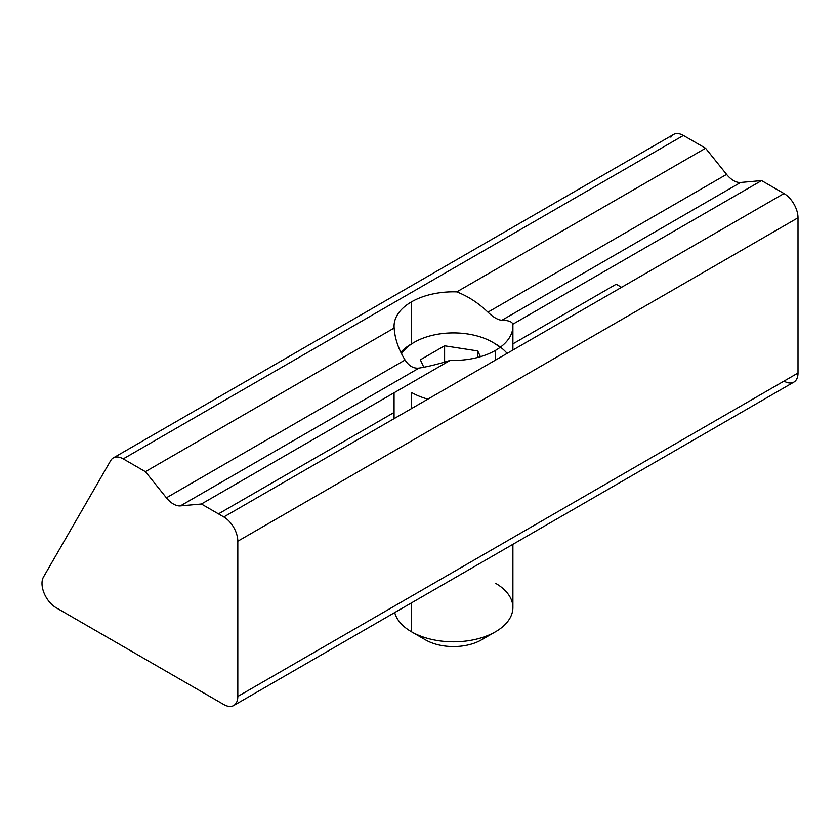 <?xml version="1.0" encoding="UTF-8"?>
<svg xmlns="http://www.w3.org/2000/svg" width="840" height="840" viewBox="0 0 840 840"><rect width="100%" height="100%" fill="white"/><g stroke="black" fill="none" stroke-linecap="round" stroke-linejoin="round"><path stroke-width="1.26" d="M233.709 705.516L793.895 382.095A19.803 11.435 -120 0 0 798 373.034L237.815 696.454L798 373.034L798 217.791L237.815 541.212L798 217.791A19.803 11.435 -120 0 0 783.993 193.536L223.808 516.957A19.803 11.435 60 0 1 237.815 541.212L237.815 696.454A19.803 11.435 60 0 1 233.709 705.516A19.803 11.435 60 0 1 223.808 704.54L56.007 607.656A19.803 11.435 60 0 1 42 583.401A19.803 11.435 -120 0 0 56.007 607.656L223.808 704.54A19.803 11.435 -120 0 0 237.815 696.454L237.815 541.212A19.803 11.435 -120 0 0 223.808 516.957L783.993 193.536L761.586 180.59L512.809 324.23A59.42 34.304 180 0 1 495.495 350.385L495.495 360.098L495.495 350.385A59.42 34.304 0 0 0 512.904 326.13A59.42 34.304 0 0 0 512.809 324.23C512.106 321.678 508.473 320.355 501.911 320.26C498.026 320.008 493.353 317.31 487.914 312.175C478.558 303.093 468.185 296.32 456.792 291.879A59.42 34.304 0 0 0 411.474 301.875L411.474 344.043L411.474 301.875A59.42 34.304 180 0 1 456.792 291.879L705.569 148.25L726.579 174.384A19.803 11.435 -120 0 0 740.586 182.469L761.586 180.59L783.993 193.536A19.803 11.435 60 0 1 798 217.791L798 373.034A19.803 11.435 60 0 1 783.993 381.119M621.537 287.322L616.192 284.235L621.537 287.322M670.887 137.172A19.803 11.435 60 0 1 683.413 135.46L705.569 148.25L683.413 135.46A19.803 11.435 -120 0 0 673.512 134.484L113.327 457.905A19.803 11.435 60 0 1 123.228 458.882A19.803 11.435 -120 0 0 110.702 460.593L43.48 577.028L110.702 460.593A19.803 11.435 60 0 1 113.327 457.905M223.808 516.957L201.401 504.011L180.39 505.89A19.803 11.435 60 0 1 166.394 497.805L145.383 471.671L123.228 458.882L683.413 135.46L123.228 458.882M218.463 513.87L394.065 412.482L218.463 513.87M512.904 343.875L616.192 284.235L512.904 343.875M394.159 328.041A59.42 34.304 180 0 1 411.474 301.875A59.42 34.304 0 0 0 394.065 326.13A59.42 34.304 0 0 0 394.159 328.041L145.383 471.671L394.159 328.041C394.863 338.656 398.496 349.314 405.058 360.014C398.496 349.314 394.863 338.656 394.159 328.041M456.792 291.879C468.185 296.32 478.558 303.093 487.914 312.175L726.579 174.384L705.569 148.25L456.792 291.879M166.394 497.805L405.058 360.014L166.394 497.805A19.803 11.435 -120 0 0 180.39 505.89L419.066 368.099C413.616 368.718 408.944 366.03 405.058 360.014C408.944 366.03 413.616 368.718 419.066 368.099L180.39 505.89M450.177 360.381L201.401 504.011L450.177 360.381C438.784 364.014 428.411 366.587 419.066 368.099C428.411 366.587 438.784 364.014 450.177 360.381A59.42 34.304 0 0 0 495.495 350.385A59.42 34.304 180 0 1 450.177 360.381M487.914 312.175C493.353 317.31 498.026 320.008 501.911 320.26L740.586 182.469A19.803 11.435 60 0 1 726.579 174.384L487.914 312.175M512.809 324.23L761.586 180.59L740.586 182.469L501.911 320.26C508.473 320.355 512.106 321.678 512.809 324.23M42 583.401A19.803 11.435 60 0 1 43.48 577.028M487.064 635.817A39.606 22.869 180 0 1 425.471 639.86L411.474 631.775L411.474 602.889L411.474 631.775A59.42 34.304 0 0 0 476.228 639.208A59.42 34.304 0 0 0 512.904 607.509L512.904 544.331M411.474 408.608L411.474 392.438L411.474 408.608M400.817 352.296A59.42 34.304 180 0 1 412.923 343.119M394.716 612.559A59.42 34.304 0 0 0 411.474 631.775L425.471 639.86A39.606 22.869 0 0 0 481.499 639.86L495.495 631.775A59.42 34.304 180 0 1 411.474 631.775M507.098 353.399A59.42 34.304 0 0 0 495.495 343.928L492.702 342.3A55.451 32.014 180 0 1 492.702 342.31A55.451 32.014 180 0 1 499.979 347.498A55.451 32.014 0 0 0 492.702 342.3A55.451 32.014 0 0 0 401.531 353.745A55.451 32.014 180 0 1 414.267 342.31A55.451 32.014 180 0 1 492.702 342.3L495.495 343.928A59.42 34.304 180 0 1 500.441 347.161M423.801 367.258L420.346 359.814L444.602 345.818L477.74 350.942L480.417 356.706L477.74 350.942L444.602 345.818L420.346 359.814L423.801 367.258M444.602 362.103L444.602 345.818L444.602 362.103M477.74 357.452L477.74 350.942L477.74 357.452M427.875 399.137A59.42 34.304 180 0 1 411.474 392.438A59.42 34.304 0 0 0 427.875 399.137M495.495 583.254A59.42 34.304 180 0 1 495.495 631.775M495.495 343.928L492.702 342.31M512.904 350.049L512.904 326.13M394.065 392.784L394.065 418.656M414.267 342.31L411.474 343.928"/></g></svg>
